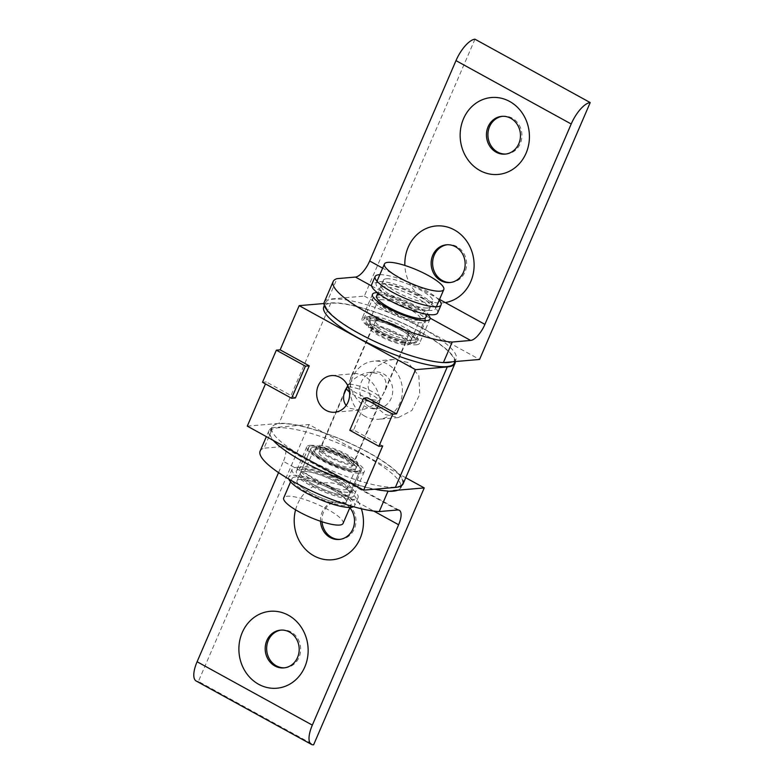 <?xml version="1.0" encoding="UTF-8"?>
<svg xmlns="http://www.w3.org/2000/svg" width="784" height="784" viewBox="0 0 784 784"><rect width="100%" height="100%" fill="white"/><g stroke="black" fill="none" stroke-linecap="round" stroke-linejoin="round"><path stroke-width="0.59" stroke-dasharray="3.92 2.94" d="M349.36 492.303A28.724 6.537 23.3 0 0 352.467 490.862A28.724 6.537 23.3 0 0 333.876 475.878A28.724 6.537 23.3 0 0 302.81 466.696A28.724 6.537 23.3 0 0 299.704 468.136A28.724 6.537 23.3 0 0 318.294 483.12A28.724 6.537 23.3 0 0 349.36 492.303M311.66 446.145A28.724 6.537 -156.7 0 1 342.726 455.328A28.724 6.537 -156.7 0 1 361.316 470.312A28.724 6.537 -156.7 0 1 358.219 471.752A28.724 6.537 -156.7 0 1 327.153 462.57A28.724 6.537 -156.7 0 1 308.553 447.586A28.724 6.537 -156.7 0 1 311.66 446.145M344.705 489.745A22.981 5.233 23.3 0 0 347.194 488.589A22.981 5.233 23.3 0 0 332.318 476.603A22.981 5.233 23.3 0 0 307.465 469.253A22.981 5.233 23.3 0 0 304.986 470.41A22.981 5.233 23.3 0 0 319.852 482.395A22.981 5.233 23.3 0 0 344.705 489.745M316.315 448.703A22.981 5.233 -156.7 0 1 341.167 456.053A22.981 5.233 -156.7 0 1 356.044 468.038A22.981 5.233 -156.7 0 1 353.564 469.195A22.981 5.233 -156.7 0 1 328.702 461.845A22.981 5.233 -156.7 0 1 313.835 449.859A22.981 5.233 -156.7 0 1 316.315 448.703M350.497 497.37A31.311 7.125 23.3 0 0 353.878 495.802A31.311 7.125 23.3 0 0 333.612 479.475A31.311 7.125 23.3 0 0 299.743 469.459A31.311 7.125 23.3 0 0 296.362 471.037A31.311 7.125 23.3 0 0 316.628 487.364A31.311 7.125 23.3 0 0 350.497 497.37M310.15 445.312A31.311 7.125 -156.7 0 1 344.009 455.328A31.311 7.125 -156.7 0 1 364.276 471.654A31.311 7.125 -156.7 0 1 360.895 473.222A31.311 7.125 -156.7 0 1 327.026 463.217A31.311 7.125 -156.7 0 1 306.76 446.88A31.311 7.125 -156.7 0 1 310.15 445.312M346.881 495.39A26.852 6.115 23.3 0 0 349.782 494.038A26.852 6.115 23.3 0 0 332.406 480.033A26.852 6.115 23.3 0 0 303.359 471.449A26.852 6.115 23.3 0 0 300.458 472.791A26.852 6.115 23.3 0 0 317.834 486.795A26.852 6.115 23.3 0 0 346.881 495.39A26.852 6.115 -156.7 0 1 317.834 486.795A26.852 6.115 -156.7 0 1 300.458 472.791A26.852 6.115 -156.7 0 1 303.359 471.449A26.852 6.115 -156.7 0 1 332.406 480.033A26.852 6.115 -156.7 0 1 349.782 494.038A26.852 6.115 -156.7 0 1 346.881 495.39M313.757 447.301A26.852 6.115 -156.7 0 1 342.804 455.886A26.852 6.115 -156.7 0 1 360.189 469.89A26.852 6.115 -156.7 0 1 357.288 471.243A26.852 6.115 -156.7 0 1 328.241 462.648A26.852 6.115 -156.7 0 1 310.856 448.644A26.852 6.115 -156.7 0 1 313.757 447.301A26.852 6.115 -156.7 0 1 342.804 455.886A26.852 6.115 -156.7 0 1 360.189 469.89A26.852 6.115 -156.7 0 1 357.288 471.243A26.852 6.115 -156.7 0 1 328.241 462.648A26.852 6.115 -156.7 0 1 310.856 448.644A26.852 6.115 -156.7 0 1 313.757 447.301M353.525 506.709A35.907 8.173 23.3 0 0 354.662 505.582A35.907 8.173 23.3 0 0 331.426 486.854A35.907 8.173 23.3 0 0 292.589 475.378A35.907 8.173 23.3 0 0 288.718 477.182A35.907 8.173 23.3 0 0 288.757 479.024M296.019 467.411A35.907 8.173 -156.7 0 1 334.856 478.897A35.907 8.173 -156.7 0 1 358.092 497.615A35.907 8.173 -156.7 0 1 354.221 499.418A35.907 8.173 -156.7 0 1 315.384 487.942A35.907 8.173 -156.7 0 1 292.148 469.214A35.907 8.173 -156.7 0 1 296.019 467.411M343.451 503.348A26.852 6.115 23.3 0 0 346.352 502.005A26.852 6.115 23.3 0 0 328.976 487.991A26.852 6.115 23.3 0 0 299.929 479.406A26.852 6.115 23.3 0 0 297.028 480.759A26.852 6.115 23.3 0 0 314.404 494.763A26.852 6.115 23.3 0 0 343.451 503.348A26.852 6.115 -156.7 0 1 314.404 494.763A26.852 6.115 -156.7 0 1 297.028 480.759A26.852 6.115 -156.7 0 1 299.929 479.406A26.852 6.115 -156.7 0 1 328.976 487.991A26.852 6.115 -156.7 0 1 346.352 502.005A26.852 6.115 -156.7 0 1 343.451 503.348M397.792 490.186A71.089 16.18 23.3 0 0 400.702 487.648A71.089 16.18 23.3 0 0 354.682 450.565A71.089 16.18 23.3 0 0 277.801 427.839A71.089 16.18 23.3 0 0 270.117 431.406A71.089 16.18 23.3 0 0 311.709 466.284A71.089 16.18 23.3 0 0 387.972 491.274M279.565 423.723A71.089 16.18 -156.7 0 1 356.455 446.459A71.089 16.18 -156.7 0 1 402.476 483.532A71.089 16.18 -156.7 0 1 394.793 487.099A71.089 16.18 -156.7 0 1 317.902 464.373A71.089 16.18 -156.7 0 1 271.881 427.3A71.089 16.18 -156.7 0 1 279.565 423.723M353.564 469.508A22.403 5.096 23.3 0 0 355.985 468.391A22.403 5.096 23.3 0 0 341.481 456.7A22.403 5.096 23.3 0 0 317.255 449.536A22.403 5.096 23.3 0 0 314.835 450.663A22.403 5.096 23.3 0 0 329.329 462.344A22.403 5.096 23.3 0 0 353.564 469.508M319.019 445.43A22.403 5.096 -156.7 0 1 343.255 452.593A22.403 5.096 -156.7 0 1 357.759 464.275A22.403 5.096 -156.7 0 1 355.338 465.402A22.403 5.096 -156.7 0 1 331.103 458.238A22.403 5.096 -156.7 0 1 316.599 446.557A22.403 5.096 -156.7 0 1 319.019 445.43M284.553 667.821A18.953 16.993 -94.9 0 0 285.288 667.782A18.953 16.993 -94.9 0 0 300.419 652.513A18.953 16.993 -94.9 0 0 290.962 631.933A18.953 16.993 -94.9 0 0 282.034 630.003A18.953 16.993 -94.9 0 0 281.299 630.081M339.864 539.382A18.953 16.993 -94.9 0 0 340.599 539.333A18.953 16.993 -94.9 0 0 355.73 524.075A18.953 16.993 -94.9 0 0 346.283 503.495A18.953 16.993 -94.9 0 0 337.355 501.554A18.953 16.993 -94.9 0 0 322.038 521.772M320.519 521.262A18.953 16.993 85.1 0 1 335.885 501.682A18.953 16.993 85.1 0 1 344.813 503.612A18.953 16.993 85.1 0 1 349.821 507.758M295.578 509.835A38.602 34.604 85.1 0 1 323.028 483.169A38.602 34.604 85.1 0 1 343.706 486.795A38.602 34.604 85.1 0 1 358.984 502.946A38.602 34.604 85.1 0 1 361.365 508.757M349.409 492.332A28.783 6.546 23.3 0 0 352.516 490.882A28.783 6.546 23.3 0 0 333.886 475.878A28.783 6.546 23.3 0 0 302.761 466.666A28.783 6.546 23.3 0 0 299.655 468.117A28.783 6.546 23.3 0 0 318.284 483.13A28.783 6.546 23.3 0 0 349.409 492.332M311.611 446.116A28.783 6.546 -156.7 0 1 342.745 455.318A28.783 6.546 -156.7 0 1 361.375 470.331A28.783 6.546 -156.7 0 1 358.259 471.782A28.783 6.546 -156.7 0 1 327.134 462.58A28.783 6.546 -156.7 0 1 308.504 447.566A28.783 6.546 -156.7 0 1 311.611 446.116M260.131 451.094A71.805 16.337 -156.7 0 1 264.002 448.193L272.852 427.643A71.805 16.337 23.3 0 0 268.981 430.543A71.805 16.337 23.3 0 0 273.155 440.363M348.312 481.699A71.805 16.337 23.3 0 0 374.723 489.196M405.749 477.74L309.023 424.536L272.852 427.643M309.023 424.536L198.391 681.423L313.62 744.8M196.167 681.002A22.981 8.732 118.8 0 0 198.391 681.423M278.555 472.605L283.387 461.374L373.772 511.08M397.645 509.992L282.426 446.615A17.238 6.556 -61.2 0 1 284.092 446.929A17.238 6.556 -61.2 0 1 283.387 461.374M282.426 446.615L264.002 448.193M393.294 490.568L388.08 491.019M375.83 297.146A28.724 6.537 -156.7 0 1 406.896 306.338A28.724 6.537 -156.7 0 1 425.487 321.313A28.724 6.537 -156.7 0 1 422.38 322.753A28.724 6.537 -156.7 0 1 391.314 313.571A28.724 6.537 -156.7 0 1 372.723 298.586A28.724 6.537 -156.7 0 1 375.83 297.146M413.531 343.304A28.724 6.537 23.3 0 0 416.637 341.863A28.724 6.537 23.3 0 0 398.047 326.889A28.724 6.537 23.3 0 0 366.981 317.696A28.724 6.537 23.3 0 0 363.874 319.147A28.724 6.537 23.3 0 0 382.465 334.121A28.724 6.537 23.3 0 0 413.531 343.304M380.485 299.713A22.981 5.233 -156.7 0 1 405.338 307.054A22.981 5.233 -156.7 0 1 420.214 319.039A22.981 5.233 -156.7 0 1 417.725 320.195A22.981 5.233 -156.7 0 1 392.872 312.845A22.981 5.233 -156.7 0 1 377.996 300.86A22.981 5.233 -156.7 0 1 380.485 299.713M408.876 340.746A22.981 5.233 23.3 0 0 411.355 339.59A22.981 5.233 23.3 0 0 396.488 327.604A22.981 5.233 23.3 0 0 371.636 320.264A22.981 5.233 23.3 0 0 369.146 321.411A22.981 5.233 23.3 0 0 384.023 333.396A22.981 5.233 23.3 0 0 408.876 340.746M348.292 386.982A17.954 4.087 23.3 0 0 362.306 395.94A17.954 4.087 23.3 0 0 378.878 400.369A17.954 4.087 23.3 0 0 380.818 399.468A17.954 4.087 23.3 0 0 369.205 390.099A17.954 4.087 23.3 0 0 349.782 384.366A17.954 4.087 23.3 0 0 347.841 385.267A17.954 4.087 23.3 0 0 347.773 385.738L349.938 382.994L350.722 377.506C351.8 375.085 353.662 373.743 356.299 373.478L363.805 375.448C372.9 381.367 378.211 389.344 379.73 399.389C373.909 405.642 367.147 409.219 359.444 410.11L349.644 408.327L346.165 405.455M377.447 320.137A17.954 4.087 -156.7 0 1 396.861 325.879A17.954 4.087 -156.7 0 1 408.484 335.238A17.954 4.087 -156.7 0 1 406.543 336.14A17.954 4.087 -156.7 0 1 387.12 330.407A17.954 4.087 -156.7 0 1 375.507 321.038A17.954 4.087 -156.7 0 1 377.447 320.137M432.004 310.435A32.311 7.35 -156.7 0 1 397.057 300.105A32.311 7.35 -156.7 0 1 376.144 283.249A32.311 7.35 -156.7 0 1 379.632 281.623A32.311 7.35 -156.7 0 1 414.579 291.962A32.311 7.35 -156.7 0 1 435.502 308.808A32.311 7.35 -156.7 0 1 432.004 310.435M413.756 340.109A26.852 6.115 23.3 0 0 416.657 338.766A26.852 6.115 23.3 0 0 399.272 324.762A26.852 6.115 23.3 0 0 370.224 316.168A26.852 6.115 23.3 0 0 367.324 317.52A26.852 6.115 23.3 0 0 384.709 331.524A26.852 6.115 23.3 0 0 413.756 340.109M427.584 308.004A26.852 6.115 23.3 0 0 430.485 306.652A26.852 6.115 23.3 0 0 413.099 292.648A26.852 6.115 23.3 0 0 384.052 284.063A26.852 6.115 23.3 0 0 381.151 285.405A26.852 6.115 23.3 0 0 398.537 299.419A26.852 6.115 23.3 0 0 427.584 308.004M416.206 344.784A31.311 7.125 23.3 0 0 419.587 343.206A31.311 7.125 23.3 0 0 399.33 326.879A31.311 7.125 23.3 0 0 365.462 316.863A31.311 7.125 23.3 0 0 362.081 318.441A31.311 7.125 23.3 0 0 382.347 334.768A31.311 7.125 23.3 0 0 416.206 344.784M377.349 292.667A31.311 7.125 -156.7 0 1 404.054 300.135A31.311 7.125 -156.7 0 1 427.829 314.413M412.6 342.794A26.852 6.115 23.3 0 0 415.5 341.442A26.852 6.115 23.3 0 0 398.115 327.438A26.852 6.115 23.3 0 0 369.068 318.853A26.852 6.115 23.3 0 0 366.167 320.205A26.852 6.115 23.3 0 0 383.552 334.209A26.852 6.115 23.3 0 0 412.6 342.794M379.476 294.706A26.852 6.115 -156.7 0 1 408.523 303.29A26.852 6.115 -156.7 0 1 425.898 317.295L416.657 338.766M437.639 312.914A35.907 8.173 23.3 0 0 414.403 294.186A35.907 8.173 23.3 0 0 375.565 282.71A35.907 8.173 23.3 0 0 371.685 284.514M379.828 274.694A35.907 8.173 -156.7 0 1 411.326 283.249A35.907 8.173 -156.7 0 1 439.187 300.262M426.427 310.68A26.852 6.115 23.3 0 0 429.328 309.337A26.852 6.115 23.3 0 0 411.943 295.333A26.852 6.115 23.3 0 0 382.896 286.738A26.852 6.115 23.3 0 0 379.995 288.091A26.852 6.115 23.3 0 0 397.38 302.095A26.852 6.115 23.3 0 0 426.427 310.68M386.326 278.781A26.852 6.115 -156.7 0 1 415.373 287.365A26.852 6.115 -156.7 0 1 432.758 301.37A26.852 6.115 -156.7 0 1 429.857 302.722A26.852 6.115 -156.7 0 1 400.81 294.137A26.852 6.115 -156.7 0 1 383.425 280.123A26.852 6.115 -156.7 0 1 386.326 278.781M454.357 363.051A71.089 16.18 23.3 0 0 408.346 325.977A71.089 16.18 23.3 0 0 331.456 303.241A71.089 16.18 23.3 0 0 323.772 306.818M443.421 362.571A71.089 16.18 -156.7 0 1 367.147 337.59A71.089 16.18 -156.7 0 1 325.546 302.702A71.089 16.18 -156.7 0 1 333.22 299.135A71.089 16.18 -156.7 0 1 410.11 321.871A71.089 16.18 -156.7 0 1 456.131 358.945A71.089 16.18 -156.7 0 1 452.319 361.806M407.219 344.921A22.403 5.096 23.3 0 0 409.64 343.794A22.403 5.096 23.3 0 0 395.146 332.112A22.403 5.096 23.3 0 0 370.91 324.948A22.403 5.096 23.3 0 0 368.49 326.075A22.403 5.096 23.3 0 0 382.994 337.757A22.403 5.096 23.3 0 0 407.219 344.921M372.684 320.832A22.403 5.096 -156.7 0 1 396.91 327.996A22.403 5.096 -156.7 0 1 411.414 339.688A22.403 5.096 -156.7 0 1 408.993 340.815A22.403 5.096 -156.7 0 1 384.758 333.651A22.403 5.096 -156.7 0 1 370.264 321.959A22.403 5.096 -156.7 0 1 372.684 320.832M505.817 154.046A18.953 16.993 -94.9 0 0 506.552 153.997A18.953 16.993 -94.9 0 0 521.683 138.739A18.953 16.993 -94.9 0 0 512.226 118.159A18.953 16.993 -94.9 0 0 503.308 116.218A18.953 16.993 -94.9 0 0 502.573 116.306M450.496 282.485A18.953 16.993 -94.9 0 0 451.241 282.446A18.953 16.993 -94.9 0 0 466.362 267.187A18.953 16.993 -94.9 0 0 456.915 246.597A18.953 16.993 -94.9 0 0 447.987 244.667A18.953 16.993 -94.9 0 0 447.252 244.745M445.273 302.575A38.602 34.604 85.1 0 1 424.595 298.949A38.602 34.604 85.1 0 1 409.326 282.799A38.602 34.604 85.1 0 1 404.867 265.443M375.781 297.126A28.783 6.546 -156.7 0 1 406.906 306.328A28.783 6.546 -156.7 0 1 425.536 321.332A28.783 6.546 -156.7 0 1 422.429 322.783A28.783 6.546 -156.7 0 1 391.304 313.58A28.783 6.546 -156.7 0 1 372.674 298.567A28.783 6.546 -156.7 0 1 375.781 297.126M413.58 343.333A28.783 6.546 23.3 0 0 416.686 341.893A28.783 6.546 23.3 0 0 398.056 326.879A28.783 6.546 23.3 0 0 366.932 317.677A28.783 6.546 23.3 0 0 363.825 319.117A28.783 6.546 23.3 0 0 382.455 334.131A28.783 6.546 23.3 0 0 413.58 343.333M324.302 302.105A71.805 16.337 -156.7 0 1 328.173 299.204L337.022 278.653M474.977 39.2L364.344 296.087L328.173 299.204M364.344 296.087L479.563 359.464M439.54 299.419L382.651 268.128M322.283 447.223A18.385 4.185 23.3 0 0 320.293 448.144A18.385 4.185 23.3 0 0 332.191 457.729A18.385 4.185 23.3 0 0 352.075 463.609A18.385 4.185 23.3 0 0 354.064 462.687A18.385 4.185 23.3 0 0 342.167 453.103A18.385 4.185 23.3 0 0 322.283 447.223M403.966 343.127A18.385 4.185 -156.7 0 1 384.082 337.247A18.385 4.185 -156.7 0 1 372.184 327.663A18.385 4.185 -156.7 0 1 374.164 326.742A18.385 4.185 -156.7 0 1 394.048 332.622A18.385 4.185 -156.7 0 1 405.945 342.206A18.385 4.185 -156.7 0 1 403.966 343.127M349.938 382.994C351.467 393.039 356.779 401.016 365.873 406.935L373.38 408.905C376.016 408.65 377.878 407.308 378.956 404.887L379.73 399.389L384.483 392.049C387.59 383.905 386.11 377.908 380.034 374.056L370.224 372.282C362.522 373.174 355.76 376.741 349.938 382.994M369.166 406.651A18.385 16.484 85.1 0 1 360.003 386.688A18.385 16.484 85.1 0 1 374.674 371.9A18.385 16.484 85.1 0 1 383.327 373.772A18.385 16.484 85.1 0 1 392.49 393.725A18.385 16.484 85.1 0 1 377.819 408.523A18.385 16.484 85.1 0 1 369.166 406.651M365.021 416.284A29.155 26.137 85.1 0 1 350.487 384.63A29.155 26.137 85.1 0 1 373.752 361.169A29.155 26.137 85.1 0 1 387.482 364.139A29.155 26.137 85.1 0 1 402.016 395.793A29.155 26.137 85.1 0 1 378.75 419.254A29.155 26.137 85.1 0 1 365.021 416.284M407.768 362.394L393.343 359.484L386.434 360.954L376.741 366.638L370.175 375.703L368.098 386.698L370.558 397.831L376.692 407.572L385.307 414.54L398.341 417.568L411.865 410.522L419.754 394.332L418.852 375.82L407.768 362.394M262.513 382.278L266.315 381.945L265.472 383.905M295.411 397.949L266.315 381.945M382.7 445.969L353.604 429.965L367.431 397.851M349.801 430.289L353.604 429.965M403.133 483.816A71.805 16.337 23.3 0 0 356.651 446.37A71.805 16.337 23.3 0 0 278.986 423.409L247.283 426.133M323.988 303.516L330.868 302.928A71.805 16.337 -156.7 0 1 405.083 324.233A71.805 16.337 -156.7 0 1 455.328 361.551M348.331 387.08A17.954 4.087 -156.7 0 1 348.625 387.041A17.954 4.087 -156.7 0 1 368.049 392.784A17.954 4.087 -156.7 0 1 379.662 402.143A17.954 4.087 -156.7 0 1 377.731 403.045A17.954 4.087 -156.7 0 1 349.507 392.02M350.066 467.274A17.954 4.087 23.3 0 0 352.006 466.372A17.954 4.087 23.3 0 0 340.383 457.003A17.954 4.087 23.3 0 0 320.97 451.27A17.954 4.087 23.3 0 0 319.029 452.172A17.954 4.087 23.3 0 0 330.652 461.531A17.954 4.087 23.3 0 0 350.066 467.274M343.069 523.428A32.311 7.35 23.3 0 0 322.155 506.572A32.311 7.35 23.3 0 0 287.209 496.243A32.311 7.35 23.3 0 0 283.71 497.869M295.499 476.976A32.311 7.35 23.3 0 0 292.011 478.603A32.311 7.35 23.3 0 0 312.924 495.449A32.311 7.35 23.3 0 0 347.88 505.788A32.311 7.35 23.3 0 0 351.369 504.161A32.311 7.35 23.3 0 0 330.456 487.305A32.311 7.35 23.3 0 0 295.499 476.976M371.616 285.964L430.122 318.137M330.868 302.928L278.986 423.409M361.316 470.312L352.467 490.862M356.044 468.038L347.194 488.589M313.835 449.859L304.986 470.41M308.553 447.586L299.704 468.136M364.276 471.654L353.878 495.802M360.189 469.89L346.352 502.005L360.189 469.89M310.856 448.644L297.028 480.759L310.856 448.644M306.76 446.88L296.362 471.037M358.092 497.615L354.662 505.582M292.148 469.214L288.718 477.182M402.476 483.532L401.555 485.649M357.759 464.275L355.985 468.391M316.599 446.557L314.835 450.663M271.881 427.3L270.117 431.406M280.564 630.13L282.034 630.003M335.885 501.682L337.355 501.554M361.375 470.331L352.516 490.882M268.981 430.543L266.364 436.629M308.504 447.566L299.655 468.117M339.129 539.461L340.599 539.333M283.818 667.899L285.288 667.782M399.311 510.306L284.092 446.929M416.637 341.863L425.487 321.313M411.355 339.59L420.214 319.039M369.146 321.411L377.996 300.86M363.874 319.147L372.723 298.586M408.484 335.238L380.818 399.468M376.144 283.249L377.006 281.24M430.485 306.652L427.192 314.315M381.151 285.405L377.859 293.069M366.167 320.205L367.324 317.52M435.502 308.808L436.365 306.799M375.507 321.038L347.841 385.267M429.995 319.059L419.587 343.206M425.898 317.295L415.5 341.442M372.478 294.294L362.081 318.441M432.758 301.37L429.328 309.337M383.425 280.123L379.995 288.091M456.131 358.945L454.994 361.581M411.414 339.688L409.64 343.794M370.264 321.959L368.49 326.075M325.546 302.702L324.311 305.574M505.082 154.125L506.552 153.997M449.761 282.573L451.241 282.446M416.686 341.893L425.536 321.332M363.825 319.117L372.674 298.567M446.517 244.794L447.987 244.667M501.838 116.346L503.308 116.218M345.185 390.344L320.293 448.144M372.184 327.663L350.722 377.506M356.299 373.478L331.563 375.605M374.674 371.9L370.224 372.282M393.343 359.484L373.752 361.169M398.341 417.578L378.75 419.254M377.819 408.523L373.38 408.905M359.444 410.11L334.709 412.237M405.945 342.206L384.483 392.049M378.956 404.887L354.064 462.687M352.006 466.372L379.662 402.143M292.011 478.603L290.599 481.866M351.369 504.161L349.958 507.434M319.029 452.172L343.892 394.44"/><path stroke-width="1.18" d="M288.757 479.024A35.907 8.173 23.3 0 0 315.286 497.477A35.907 8.173 23.3 0 0 350.791 507.385A35.907 8.173 23.3 0 0 353.525 506.709M387.972 491.274A71.089 16.18 23.3 0 0 393.019 491.215A71.089 16.18 23.3 0 0 397.792 490.186M281.299 630.081A18.953 16.993 -94.9 0 0 266.844 645.663A18.953 16.993 -94.9 0 0 276.36 665.841A18.953 16.993 -94.9 0 0 284.553 667.821M274.89 665.969A18.953 16.993 85.1 0 1 265.433 645.389A18.953 16.993 85.1 0 1 280.564 630.13A18.953 16.993 85.1 0 1 289.492 632.061A18.953 16.993 85.1 0 1 298.939 652.641A18.953 16.993 85.1 0 1 283.818 667.899A18.953 16.993 85.1 0 1 274.89 665.969M258.651 684.285A38.602 34.604 85.1 0 1 242.236 632.551A38.602 34.604 85.1 0 1 288.385 615.234A38.602 34.604 85.1 0 1 304.8 666.968A38.602 34.604 85.1 0 1 258.651 684.285M322.038 521.772A18.953 16.993 -94.9 0 0 331.681 537.403A18.953 16.993 -94.9 0 0 339.864 539.382M349.821 507.758A18.953 16.993 85.1 0 1 353.447 527.514A18.953 16.993 85.1 0 1 339.129 539.461A18.953 16.993 85.1 0 1 330.201 537.53A18.953 16.993 85.1 0 1 320.519 521.262M361.365 508.757A38.602 34.604 85.1 0 1 352.153 550.319A38.602 34.604 85.1 0 1 313.963 555.846A38.602 34.604 85.1 0 1 295.578 509.835M374.723 489.196A71.805 16.337 23.3 0 0 388.08 491.019L379.231 511.57A71.805 16.337 -156.7 0 1 302.183 486.345A71.805 16.337 -156.7 0 1 260.131 451.094L266.364 436.629M273.155 440.363A71.805 16.337 23.3 0 0 348.312 481.699M197.098 661.745A22.981 8.732 118.8 0 0 196.167 681.002L311.395 744.379A22.981 8.732 -61.2 0 1 312.326 725.122L197.098 661.745L278.555 472.605M311.395 744.379A22.981 8.732 -61.2 0 0 313.62 744.8L424.252 487.913L393.294 490.568M424.252 487.913L405.749 477.74M373.772 511.08L398.615 524.751L312.326 725.122M379.231 511.57L397.645 509.992A17.238 6.556 118.8 0 1 399.311 510.306A17.238 6.556 118.8 0 1 398.615 524.751M440.304 291.168A32.311 7.35 -156.7 0 1 405.357 280.839A32.311 7.35 -156.7 0 1 384.444 263.983A32.311 7.35 -156.7 0 1 387.933 262.356A32.311 7.35 -156.7 0 1 422.88 272.695A32.311 7.35 -156.7 0 1 443.793 289.551A32.311 7.35 -156.7 0 1 440.304 291.168M346.165 405.455C343.069 401.388 342.745 396.351 345.185 390.344L347.773 385.748A17.954 4.087 23.3 0 0 348.292 386.982M427.829 314.413A31.311 7.125 -156.7 0 1 429.995 319.059A31.311 7.125 -156.7 0 1 426.614 320.636A31.311 7.125 -156.7 0 1 392.745 310.621A31.311 7.125 -156.7 0 1 372.478 294.294A31.311 7.125 -156.7 0 1 375.859 292.716A31.311 7.125 -156.7 0 1 377.349 292.667M427.192 314.315L425.898 317.295A26.852 6.115 -156.7 0 1 422.997 318.647A26.852 6.115 -156.7 0 1 393.95 310.062A26.852 6.115 -156.7 0 1 376.565 296.058A26.852 6.115 -156.7 0 1 379.476 294.706M375.115 276.546L371.685 284.514A35.907 8.173 23.3 0 0 394.93 303.232A35.907 8.173 23.3 0 0 433.768 314.717A35.907 8.173 23.3 0 0 437.639 312.914L441.069 304.947A35.907 8.173 -156.7 0 1 437.188 306.75A35.907 8.173 -156.7 0 1 398.36 295.274A35.907 8.173 -156.7 0 1 375.115 276.546A35.907 8.173 -156.7 0 1 378.995 274.743A35.907 8.173 -156.7 0 1 379.828 274.694M439.187 300.262A35.907 8.173 -156.7 0 1 441.069 304.947M324.311 305.574L323.772 306.818A71.089 16.18 23.3 0 0 369.793 343.892A71.089 16.18 23.3 0 0 446.674 366.618A71.089 16.18 23.3 0 0 454.357 363.051L454.994 361.581M452.319 361.806A71.089 16.18 -156.7 0 1 448.448 362.512A71.089 16.18 -156.7 0 1 443.421 362.571M502.573 116.306A18.953 16.993 -94.9 0 0 488.118 131.888A18.953 16.993 -94.9 0 0 497.624 152.067A18.953 16.993 -94.9 0 0 505.817 154.046M510.756 118.286A18.953 16.993 85.1 0 1 520.213 138.866A18.953 16.993 85.1 0 1 505.082 154.125A18.953 16.993 85.1 0 1 496.154 152.194A18.953 16.993 85.1 0 1 486.707 131.604A18.953 16.993 85.1 0 1 501.838 116.346A18.953 16.993 85.1 0 1 510.756 118.286M509.659 101.459A38.602 34.604 85.1 0 1 526.074 153.194A38.602 34.604 85.1 0 1 479.916 170.51A38.602 34.604 85.1 0 1 463.501 118.776A38.602 34.604 85.1 0 1 509.659 101.459M447.252 244.745A18.953 16.993 -94.9 0 0 432.797 260.327A18.953 16.993 -94.9 0 0 442.313 280.505A18.953 16.993 -94.9 0 0 450.496 282.485M455.445 246.725A18.953 16.993 85.1 0 1 464.892 267.315A18.953 16.993 85.1 0 1 449.761 282.573A18.953 16.993 85.1 0 1 440.843 280.633A18.953 16.993 85.1 0 1 431.386 260.053A18.953 16.993 85.1 0 1 446.517 244.794A18.953 16.993 85.1 0 1 455.445 246.725M404.867 265.443A38.602 34.604 85.1 0 1 454.338 229.898A38.602 34.604 85.1 0 1 473.781 270.431A38.602 34.604 85.1 0 1 445.273 302.575L439.54 299.419M382.651 268.128L369.685 260.994A17.238 6.556 -61.2 0 1 355.436 277.066L337.022 278.653A71.805 16.337 23.3 0 0 333.151 281.544A71.805 16.337 23.3 0 0 375.203 316.795A71.805 16.337 23.3 0 0 452.25 342.03L443.391 362.58A71.805 16.337 -156.7 0 1 366.353 337.345A71.805 16.337 -156.7 0 1 324.302 302.105L333.151 281.544M590.205 102.577L474.977 39.2A22.981 8.732 118.8 0 0 455.984 60.623L571.203 123.999A22.981 8.732 -61.2 0 1 590.205 102.577L479.563 359.464L443.391 362.58M571.203 123.999L484.914 324.37L445.273 302.575M430.122 318.137L470.665 340.442A17.238 6.556 118.8 0 0 484.914 324.37M470.665 340.442L452.25 342.03M369.685 260.994L455.984 60.623M326.056 410.355A18.385 16.484 85.1 0 1 316.893 390.403A18.385 16.484 85.1 0 1 331.563 375.605A18.385 16.484 85.1 0 1 340.217 377.476A18.385 16.484 85.1 0 1 349.38 397.439A18.385 16.484 85.1 0 1 334.709 412.237A18.385 16.484 85.1 0 1 326.056 410.355M455.328 361.551A71.805 16.337 -156.7 0 1 455.014 363.335A71.805 16.337 -156.7 0 1 447.262 366.941L415.559 369.666L299.174 305.652L280.143 349.84L276.34 350.164L262.513 382.278L291.609 398.282L305.437 366.167L276.34 350.164M305.437 366.167L309.239 365.844L295.411 397.949L291.609 398.282M280.143 349.84L309.239 365.844M265.472 383.905L247.283 426.133L363.678 490.147L395.371 487.423A71.805 16.337 23.3 0 0 403.133 483.816L455.014 363.335M415.559 369.666L396.528 413.854L367.431 397.851L363.629 398.174L349.801 430.289L378.897 446.292L382.7 445.969L363.678 490.147M378.897 446.292L392.725 414.177L363.629 398.174M392.725 414.177L396.528 413.854M299.174 305.652L323.988 303.516M290.599 481.866L283.71 497.869A32.311 7.35 23.3 0 0 304.633 514.716A32.311 7.35 23.3 0 0 339.58 525.055A32.311 7.35 23.3 0 0 343.069 523.428L349.958 507.434M349.507 392.02A17.954 4.087 -156.7 0 1 346.685 387.943A17.954 4.087 -156.7 0 1 348.331 387.08M355.436 277.066L371.616 285.964M447.262 366.941L395.371 487.423M401.555 485.649L400.702 487.648M377.006 281.24L384.444 263.983M377.859 293.069L376.565 296.058M436.365 306.799L443.793 289.551M343.892 394.44L346.685 387.943"/></g></svg>
